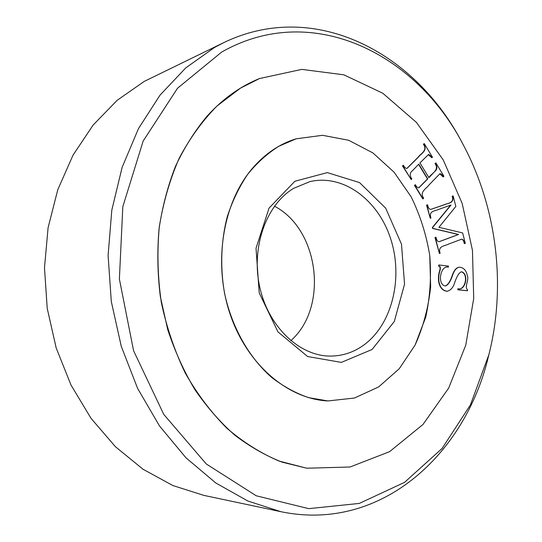 <?xml version="1.0" encoding="UTF-8"?>
<svg xmlns="http://www.w3.org/2000/svg" width="542" height="542" viewBox="0 0 542 542"><rect width="100%" height="100%" fill="white"/><g stroke="black" fill="none" stroke-linecap="round" stroke-linejoin="round"><path stroke-width="0.81" d="M240.506 88.116L259.449 78.57L301.786 69.383L343.838 74.816L382.774 93.217L416.432 122.404L443.261 159.958L462.177 203.426L472.461 250.404L473.715 298.473L465.754 345.207L448.688 388.086L422.99 424.474L389.59 451.662L350.064 467.001L306.758 468.213L279.191 461.106C260.939 453.356 243.541 442.435 226.996 428.349C211.231 412.543 197.349 394.163 185.337 373.208C174.673 351.053 166.672 327.503 161.34 302.565C157.681 277.247 156.997 252.064 159.273 227.01C163.23 202.498 169.863 179.578 179.172 158.257C189.829 138.224 202.423 120.819 216.949 106.049L240.506 88.116M488.904 354.61L488.349 356.805C465.341 453.972 381.155 532.644 280.885 511.689L203.799 495.368L172.871 485.544L143.047 469.257L115.419 446.71L91.076 418.397L71.043 385.132L56.199 348.018L47.222 308.405L44.491 267.789L48.089 227.721L57.784 189.707L73.055 155.1L93.17 125.006L117.207 100.277L144.179 81.436L223.927 42.54C316.271 -1.795 416.839 54.451 462.421 143.291L463.491 145.29C496.872 207.884 506.336 285.844 488.904 354.61L470.449 404.881L442.055 448.498L404.515 482.394L359.278 503.43L308.716 508.647L256.244 495.788L206.258 463.959L163.759 414.379L133.576 350.735L119.382 279.028L122.824 206.671L143.156 141.062L177.498 88.258L221.637 52.093C313.073 0.102 417.462 55.013 463.491 145.29M280.885 511.689L247.857 501.018L215.824 482.997L185.967 457.8L159.511 425.965L137.607 388.397L121.279 346.379L111.293 301.474L108.102 255.465L111.801 210.167L122.126 167.356L138.488 128.583L160.039 95.121L185.757 67.892L214.544 47.459L223.927 42.54M365.281 343.946C355.03 351.819 343.601 355.864 330.999 356.08C300.322 356.575 268.886 327.734 259.889 287.714C250.709 247.755 266.095 204.666 293.683 188.325L309.821 181.645C343.161 173.731 377.923 199.808 390.464 238.182C403.234 276.488 392.923 322.51 365.281 343.946M274.462 206.197C319.272 229.408 328.75 307.443 290.79 340.701M278.805 146.265L296.122 138.813L322.531 135.304L348.662 140.27L372.95 152.939L394.095 172.2L411.08 196.705C420.138 215.154 426.364 234.781 429.765 255.587C431.446 276.596 430.091 297.145 425.714 317.226L415.084 345.085L399.163 368.845L378.607 386.954L354.427 398.031L327.944 400.944L308.615 397.645C295.769 393.241 283.473 386.521 271.738 377.489C249.035 357.632 231.82 327.327 224.53 293.147C220.018 267.294 221 240.892 227.281 216.665C232.382 201.028 239.178 186.929 247.667 174.355C256.962 162.871 267.341 153.508 278.805 146.265M372.083 349.488L341.352 362.388L307.639 356.534L277.958 331.873L259.212 292.904L256.027 248.222L269.062 208.094L294.868 181.265L327.3 172.607L359.536 182.586L385.68 208.175L401.487 244.151L404.549 284.184L394.298 321.508L372.083 349.488M251.637 169.273C264.503 154.091 279.326 143.935 296.122 138.813L322.531 135.304L348.662 140.27L372.95 152.939L394.095 172.2L411.08 196.705C420.138 215.154 426.364 234.781 429.765 255.587L430.653 286.853C428.417 307.571 423.234 326.982 415.084 345.085L399.163 368.845L378.607 386.954L354.427 398.031L327.944 400.944C288.249 399.081 247.457 365.105 230.242 314.55C212.972 264.062 222.471 204.009 251.637 169.273M206.915 116.313C222.62 98.976 240.133 86.395 259.449 78.57L301.786 69.383L343.838 74.816L382.774 93.217L416.432 122.404L443.261 159.958L462.177 203.426L472.461 250.404L473.715 298.473L465.754 345.207L448.688 388.086L422.99 424.474L389.59 451.662L350.064 467.001L306.758 468.213L282.057 462.143C265.675 455.687 249.882 446.662 234.686 435.077C220.045 422.089 206.739 406.886 194.781 389.481C183.785 370.979 174.761 351.02 167.722 329.604L160.317 296.413C157.519 273.696 157.105 251.129 159.07 228.704C162.37 206.685 167.857 185.872 175.52 166.265C184.314 147.614 194.774 130.968 206.915 116.313M439.142 241.685L458.302 234.517L432.604 228.433L432.367 227.505L450.68 205.14M430.267 218.263L426.554 205.113L427.57 204.808C428.227 207.979 429.352 209.497 430.951 209.354L443.959 204.91C447.245 203.02 454.752 203.86 452.448 196.157L453.146 195.913L455.842 206.434L438.932 227.335L462.638 232.938L465.3 243.317L464.616 243.588C464.02 240.655 463.003 239.191 461.567 239.205L448.783 243.995C445.368 246.014 437.448 245.682 440.138 253.209L439.413 253.493L435.267 237.525L435.992 237.247C436.649 240.35 437.746 241.82 439.277 241.664L458.593 234.476L432.895 228.385L432.651 227.464L451.025 205.018L439.054 209.266C435.761 211.048 428.173 210.594 430.998 217.999L430.267 218.263L426.839 205.059L427.57 204.808M430.815 209.375L443.742 204.93C447.014 203.067 454.467 203.873 452.163 196.211L453.146 195.913M464.616 243.588L464.325 243.629C463.762 240.804 462.793 239.34 461.411 239.232M439.413 253.493L434.975 237.565L435.992 237.247M428.83 177.532C431.208 173.569 439.826 170.296 435.016 163.521L435.863 162.864L443.925 176.252L443.085 176.909L439.792 173.752M443.37 176.848C442.184 174.72 441.046 173.677 439.941 173.711L429.108 184.849C426.568 188.582 419.074 191.929 423.661 198.209L422.801 198.894L414.467 185.371L415.341 184.687C416.452 186.814 417.638 187.85 418.898 187.796L427.767 178.914L418.77 164.131L412.808 170.378C409.766 172.586 409.434 175.439 411.812 178.948L411.222 179.578L402.76 165.838L403.363 165.215C404.535 167.444 405.755 168.508 407.028 168.406L418.072 157.458C420.707 153.677 428.255 150.649 423.695 144.179L424.264 143.589L432.448 157.187L431.886 157.776C430.646 155.696 429.494 154.633 428.437 154.585L419.935 162.912L428.918 177.681L434.542 171.665C437.326 169.524 437.584 166.787 435.301 163.46L435.863 162.864M418.749 187.817L427.482 178.975L418.573 164.341M411.222 179.578L402.476 165.899L403.363 165.215M406.886 168.427L417.868 157.451C420.49 153.704 427.963 150.676 423.41 144.253L424.264 143.589M431.886 157.776L428.295 154.633M445.233 285.98C447.983 284.923 450.422 281.122 452.55 274.577C454.23 269.97 456.466 267.518 459.264 267.226L459.406 267.213M447.048 291.271L446.906 291.284C442.407 290.668 439.643 287.335 438.607 281.278C438.254 277.917 438.498 274.774 439.332 271.854C440.531 268.161 440.26 266.23 438.532 266.061L438.83 264.963L448.444 266.102L448.437 267.152C440.179 265.004 436.988 284.957 445.382 285.973C448.207 285.024 450.673 281.257 452.787 274.672C454.494 269.97 456.75 267.477 459.555 267.192C463.701 267.606 466.296 270.431 467.339 275.668C469.325 279.78 464.033 287.382 467.556 289.692L467.258 290.742L457.854 289.814L457.861 288.771C465.144 290.864 469.013 274.035 461.276 271.786M438.532 266.061L438.83 264.963M457.861 288.771L458.153 288.75C465.544 290.925 469.284 273.602 461.418 271.772C459.081 272.633 456.831 276.264 454.67 282.673C453.295 287.402 450.808 290.268 447.197 291.257C442.699 290.647 439.928 287.314 438.898 281.251C438.546 277.89 438.79 274.747 439.623 271.827C440.815 268.127 440.551 266.197 438.824 266.027M457.854 289.814L458.153 288.75M467.55 290.722L458.146 289.787M414.467 185.371L415.341 184.687M423.085 198.839L414.752 185.317"/></g></svg>
